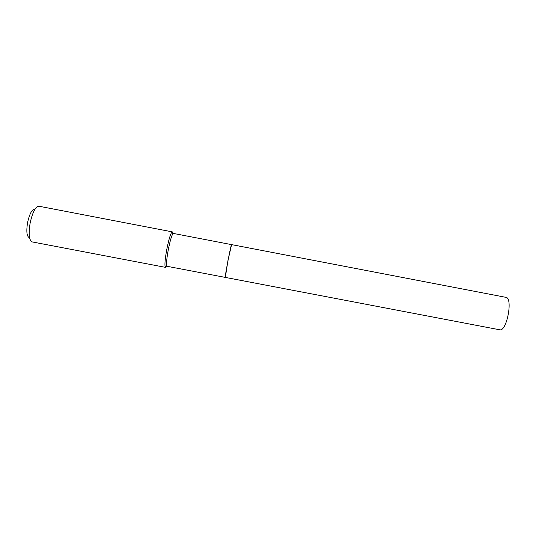 <?xml version="1.0" encoding="UTF-8"?>
<svg xmlns="http://www.w3.org/2000/svg" width="536" height="536" viewBox="0 0 536 536"><rect width="100%" height="100%" fill="white"/><g stroke="black" fill="none" stroke-linecap="round" stroke-linejoin="round"><path stroke-width="0.8" d="M225.328 277.413L499.686 329.781C506.728 332.032 513.267 297.768 505.884 297.333L231.612 244.624C231.09 243.532 224.457 278.171 225.328 277.413L227.968 260.469L231.592 244.63L173.363 233.428L172.873 233.75L171.761 232.202L172.291 231.867L172.847 233.709M29.346 237.669C26.726 236.47 26.163 231.304 27.658 222.165C29.674 213.549 32.059 209.208 34.813 209.147M32.274 241.924L32.093 241.904C28.998 240.202 28.375 233.756 30.224 222.554C32.676 212.001 35.577 206.554 38.927 206.226L172.291 231.867M166.689 265.843L165.49 267.357L165.128 266.848C164.599 264.067 165.195 258.03 166.917 248.738C168.706 239.934 170.321 234.42 171.761 232.202M225.294 277.407L167.065 266.298L166.73 265.816C166.261 263.236 166.823 257.649 168.418 249.066C170.073 240.925 171.554 235.82 172.873 233.75M165.49 267.357L32.093 241.904M166.73 265.816L165.128 266.848"/></g></svg>

